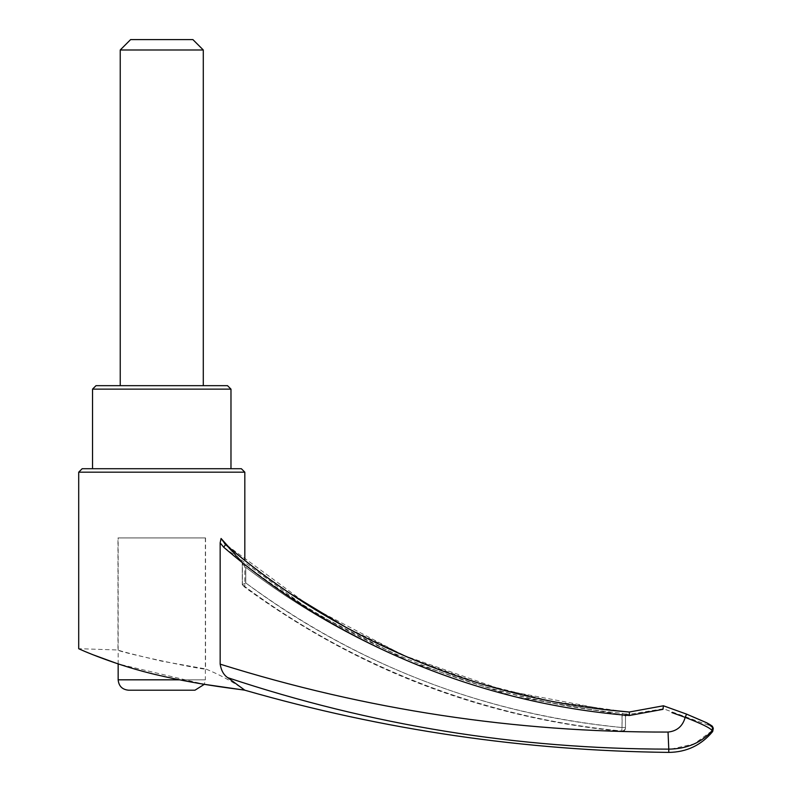 <?xml version="1.0" encoding="UTF-8"?>
<svg xmlns="http://www.w3.org/2000/svg" width="792" height="792" viewBox="0 0 792 792"><rect width="100%" height="100%" fill="white"/><g stroke="black" fill="none" stroke-linecap="round" stroke-linejoin="round"><path stroke-width="0.59" stroke-dasharray="3.96 2.97" d="M227.512 385.664L96.01 385.664M161.756 385.664L203.287 385.664L161.756 385.664M203.287 49.985L120.236 49.985M192.901 39.6L130.611 39.6M625.482 728.016L625.482 728.016C625.234 730.274 623.967 731.422 621.7 731.462L621.7 730.966A3.465 3.455 180 0 0 625.482 727.521A3.465 3.455 180 0 1 621.7 730.966L622.027 727.521C483.407 713.632 357.984 665.428 245.748 582.922C354.539 664.072 486.407 714.81 622.027 727.521L621.7 730.966C485.447 718.275 352.093 666.953 242.293 584.654C351.777 666.696 484.516 718.067 621.7 730.966L621.7 731.462C482.991 717.582 357.37 669.517 244.817 587.268L244.817 560.36M242.392 584.793C245.609 588.08 245.609 588.08 242.392 584.793C245.609 588.08 245.609 588.08 242.392 584.793L242.283 563.736L245.748 567.3L242.392 563.944L242.392 584.793M241.679 561.33L242.392 563.944L241.679 561.33L229.353 547.708L241.679 561.33A1.732 1.594 -42.9 0 0 242.075 562.498A1.732 1.594 137.1 0 1 241.679 561.33M671.873 712.572L685.258 717.404C682.823 726.294 677.081 731.184 668.042 732.065C515.057 732.531 365.765 709.899 220.156 664.151L220.156 542.857L221.077 538.481L225.661 544.579L223.671 547.213L312.315 611.721L409.929 661.845L514.008 696.485L622.047 714.869M220.156 664.151C221.176 670.547 223.671 675.022 227.641 677.576L244.768 690.169M118.156 679.823L205.366 679.823L204.336 684.318L118.156 663.934L118.156 537.936L205.366 537.936L118.156 537.936M92.486 654.568L78.705 648.678L117.978 649.994C120.78 651.252 135.373 654.964 161.756 661.152L205.534 668.913C207.474 671.042 115.573 651.489 117.978 649.994L117.978 537.936L205.534 537.936L117.978 537.936M227.641 677.576C370.507 725.224 517.552 749.074 668.775 749.133L668.042 732.065M230.977 468.715L92.545 468.715L230.977 468.715M242.293 584.654L245.748 582.922L245.748 567.3C355.063 650.816 486.308 702.098 622.027 715.057L625.482 715.829L622.027 715.057L622.027 727.521L625.482 727.521L625.482 715.829A1.732 1.732 180 0 1 627.373 714.107L622.195 713.344L622.027 727.521L625.482 727.521L625.482 715.829A1.732 1.732 -0 0 1 627.373 714.107L627.373 714.612L622.195 713.344C487.011 700.425 356.222 649.46 246.797 565.924L245.748 567.3L246.797 565.924C357.34 649.707 482.477 698.841 622.195 713.344L622.027 715.057C485.12 701.841 354.004 650.183 245.748 567.3L245.748 582.922L242.293 584.654L242.273 563.488L242.283 584.664M248.955 563.676L225.611 544.599L242.283 562.686L242.392 563.944L242.283 562.686L246.797 565.924L242.283 562.686A1.732 1.594 -42.9 0 1 242.075 562.498L225.631 544.678L242.075 562.508A1.732 1.594 137.1 0 0 242.283 562.686L225.661 544.639M629.323 712.038L629.353 714.78L629.333 712.018L663.419 705.781L662.944 709.355L629.363 715.503L629.353 712.038L663.429 705.801L663.429 708.771L663.429 705.811L686.624 714.146M623.809 711.562L551.252 701.227L480.467 683.635L411.454 658.786L345.312 626.977M289.862 593.337L279.546 586.268M269.28 578.972L259.222 571.547M606.919 709.81L503.425 690.159L403.9 655.548L310.603 606.702L224.621 543.579M220.156 542.857L223.671 547.213M82.17 468.715L241.352 468.715M667.636 707.306L686.545 714.117C700.811 719.75 708.85 723.452 710.672 725.244C708.87 723.462 700.861 719.779 686.644 714.166L685.258 717.404C701.544 723.67 710.513 728.096 712.166 730.669L712.661 731.551M242.283 562.686L242.392 563.944L242.283 562.686M128.542 690.198L194.98 690.198M671.19 749.093L694.218 743.906L712.166 730.669L712.553 726.878L713.038 727.798L710.672 725.244L712.533 726.828M625.482 716.334L627.373 714.612L663.429 708.771L711.147 726.135L710.672 725.244L712.553 726.878M78.705 472.18L244.817 472.18M668.775 752.4L668.775 749.133M230.977 389.129L92.545 389.129M205.366 537.936L205.366 679.823L179.388 679.823M205.534 537.936L205.534 668.913C219.463 674.537 232.571 681.635 244.886 690.218M242.273 563.488L242.005 562.409L242.273 563.488"/><path stroke-width="1.19" d="M92.545 468.715L92.545 389.129L96.01 385.664L227.512 385.664L230.977 389.129L230.977 468.715M120.236 49.985L203.287 49.985L192.901 39.6L130.611 39.6L120.236 49.985L120.236 385.664M244.817 560.36L244.817 472.18L78.705 472.18L82.17 468.715L241.352 468.715L244.817 472.18M229.353 547.708L221.077 538.481L229.353 547.708M671.19 749.093L668.775 749.133L668.042 732.065C677.012 731.115 682.724 726.214 685.179 717.374C701.484 723.65 710.483 728.086 712.166 730.669L712.553 726.888C712.859 729.115 713.978 725.63 712.661 731.551L712.166 730.669C701.257 742.797 686.793 748.955 668.775 749.133C517.612 749.074 370.607 725.254 227.769 677.675L244.768 690.169C244.461 689.822 202.712 685.654 159.34 675.428C116.374 665.864 78.16 648.678 78.705 648.678C78.101 648.658 116.493 665.904 159.37 675.428C202.702 685.644 244.441 689.822 244.768 690.169L204.336 684.318L194.98 690.198L128.542 690.198C122.235 689.584 118.77 686.129 118.156 679.823L118.156 663.934L92.486 654.568M227.769 677.675C223.78 675.091 221.235 670.586 220.156 664.151L220.156 542.857L221.077 538.481L225.611 544.599C337.907 640.768 481.368 699.979 629.353 712.048L623.809 711.562M220.156 664.151C365.795 709.781 515.097 732.422 668.042 732.065M345.312 626.977L289.862 593.337M279.546 586.268L269.28 578.972M259.222 571.547L248.955 563.676M622.047 714.869L629.363 715.503C480.645 703.474 336.461 643.926 223.671 547.213L220.156 542.857M225.611 544.599L225.661 544.579C338.036 640.837 481.744 700.059 629.333 712.018L663.429 705.801L686.545 714.117L685.179 717.374L671.873 712.572M224.631 543.589L225.661 544.579L223.671 547.213M629.353 712.038L629.363 715.503L662.944 709.355L663.419 705.781L686.545 714.117L707.078 722.967C711.315 725.314 713.137 726.611 712.553 726.878L712.76 727.353M668.775 749.133L668.775 752.4C524.68 750.747 383.377 730.026 244.886 690.218M92.545 389.129L230.977 389.129M179.388 679.823L118.156 679.823M78.705 648.678L78.705 472.18M667.636 707.306L663.419 705.781L629.333 712.018L606.919 709.81M713.038 727.798L706.741 722.789L686.545 714.117M203.287 385.664L203.287 49.985M712.661 731.551C701.237 745.242 686.605 752.192 668.775 752.4"/></g></svg>
